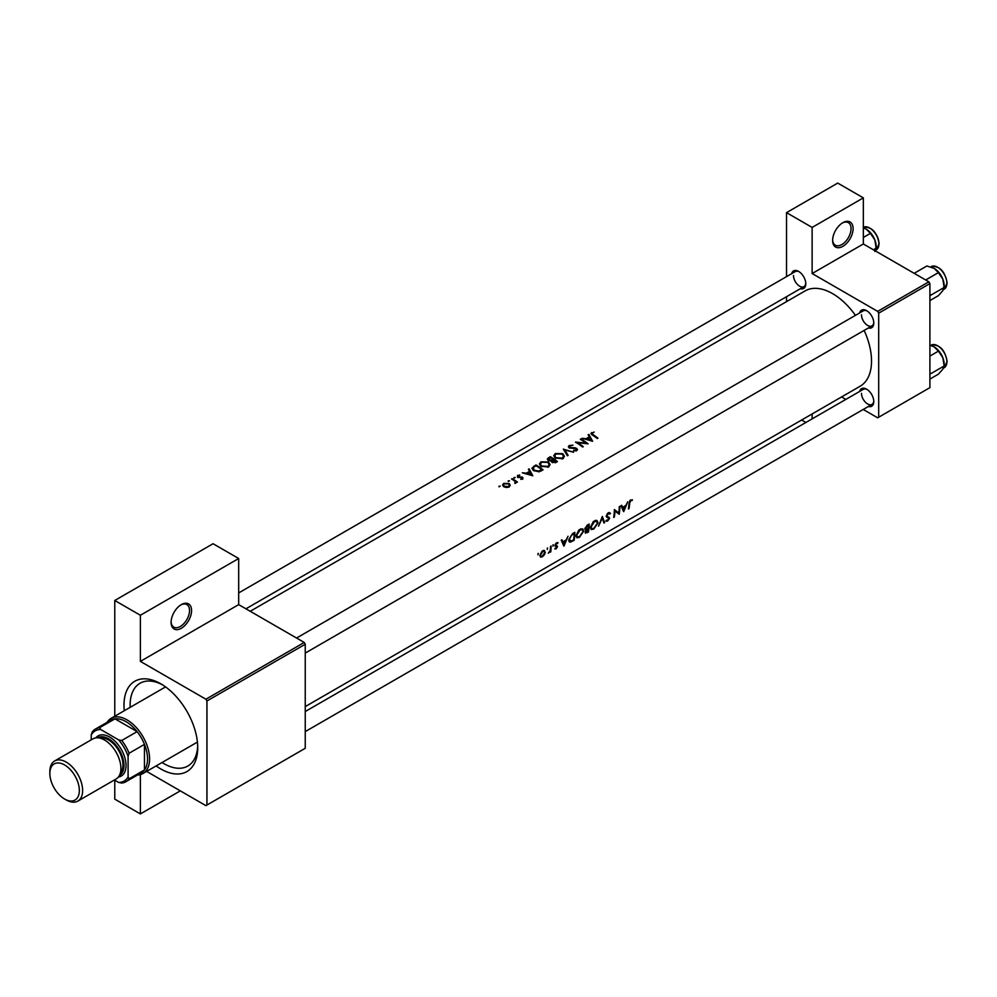 <?xml version="1.0" encoding="UTF-8"?>
<svg xmlns="http://www.w3.org/2000/svg" width="997" height="997" viewBox="0 0 997 997"><rect width="100%" height="100%" fill="white"/><g stroke="black" fill="none" stroke-linecap="round" stroke-linejoin="round"><path stroke-width="1.5" d="M832.62 240.439A14.481 8.362 -60 0 1 842.851 222.692A14.481 8.362 -60 0 1 853.096 228.612A14.481 8.362 -60 0 1 842.851 246.346A14.481 8.362 -60 0 1 832.62 240.439M832.632 239.816A13.036 7.527 120 0 0 835.312 245.212A13.036 7.527 120 0 0 845.356 241.723A13.036 7.527 120 0 0 851.052 228.612A13.036 7.527 120 0 0 848.347 222.643A13.036 7.527 120 0 0 842.328 223.016M171.098 622.352A14.481 8.362 -60 0 1 181.329 604.618A14.481 8.362 -60 0 1 191.574 610.538A14.481 8.362 -60 0 1 181.329 628.272A14.481 8.362 -60 0 1 171.098 622.352M171.11 621.742A13.036 7.527 120 0 0 173.79 627.138A13.036 7.527 120 0 0 183.834 623.648A13.036 7.527 120 0 0 189.53 610.538A13.036 7.527 120 0 0 186.825 604.568A13.036 7.527 120 0 0 180.806 604.942M859.651 391.447A10.132 5.857 60 0 1 866.617 389.179A10.132 5.857 60 0 1 873.783 401.604A10.132 5.857 60 0 1 868.35 406.489M867.141 389.515A8.686 5.022 -120 0 0 863.29 389.341L305.244 711.534L863.29 389.341M859.651 312.933A10.132 5.857 60 0 1 866.617 310.665A10.132 5.857 60 0 1 873.783 323.09A10.132 5.857 60 0 1 868.35 327.976M867.141 311.002A8.686 5.022 -120 0 0 863.29 310.827L296.558 638.03L863.29 310.827M791.655 273.677A10.132 5.857 60 0 1 798.622 271.408A10.132 5.857 60 0 1 805.788 283.833A10.132 5.857 60 0 1 800.354 288.719M799.145 271.745A8.686 5.022 -120 0 0 795.294 271.57L238.682 592.928M124.289 710.736A52.131 30.097 60 0 1 123.989 705.128A52.131 30.097 60 0 1 160.853 683.842A52.131 30.097 60 0 1 197.718 747.7A52.131 30.097 60 0 1 156.155 765.92M162.424 684.789A47.794 27.592 -120 0 0 140.029 683.257A47.794 27.592 -120 0 0 130.133 705.128A47.794 27.592 -120 0 0 130.183 707.334M305.244 706.599L860.124 386.238A55.034 31.767 -120 0 0 871.528 361.039A55.034 31.767 -120 0 0 864.125 330.418M632.447 499.809L629.905 500.544L628.982 503.684A55.034 31.767 60 0 1 628.384 508.931L629.032 508.557A55.034 31.767 -120 0 0 629.618 503.398L630.677 500.731L632.447 499.809M623.698 511.635L627.761 501.778L625.904 505.429L622.651 507.299L621.667 505.305L620.969 505.703L623.561 511.548M619.199 514.228A55.034 31.767 -120 0 0 619.86 506.339L619.212 506.713A55.034 31.767 60 0 1 618.813 512.981L614.351 509.529A55.034 31.767 60 0 1 613.678 517.418L614.326 517.044A55.034 31.767 -120 0 0 614.962 510.9L618.501 513.829M605.864 520.945L607.559 521.119L609.616 518.34L606.861 515.835L608.307 513.642L609.84 514.091L610.463 513.33L609.179 512.508L607.422 513.517L606.213 516.197L608.968 518.739L606.201 521.257M609.042 512.52L610.463 513.33L609.179 512.508M607.659 513.281L609.84 514.091M609.08 517.231L607.335 516.67M607.771 520.309L606.512 520.147M608.668 518.041L606.251 516.645L608.968 518.739M604.668 522.615L602.313 516.471L598.512 526.167L602.238 518.241L603.983 523.014L604.668 522.615L603.683 522.042M598.013 522.877L597.078 520.546L595.608 520.334L593.19 521.743L590.473 527.263L591.209 529.519L593.751 529.095L598.013 522.877L597.34 522.49M585.114 532.199L587.096 532.759L588.504 531.949A55.034 31.767 -120 0 0 589.165 524.061L587.233 525.182L584.89 528.821L586.124 530.055L585.426 533.233M585.326 530.005L586.124 530.055L584.915 529.37M583.669 531.152L582.734 528.821L578.846 530.018L576.129 535.539L576.877 537.794L579.407 537.371L583.669 531.152L583.008 530.765M574.16 540.237A55.034 31.767 -120 0 0 574.833 532.336L572.602 533.619L568.788 539.676L570.483 542.106L574.16 540.237L573.562 539.888M569.449 542.007L570.483 542.106L568.876 541.184M563.966 546.119L568.028 536.261L566.171 539.913L562.919 541.795L561.922 539.788L561.224 540.187L563.828 546.044M557.709 542.592L555.965 543.228L554.955 545.421L556.887 547.054L554.806 548.886L556.039 548.911L557.535 546.655L555.603 545.023L556.538 543.527L557.572 543.564L558.008 542.754L557.111 542.567M555.99 543.203L557.572 543.564M557.011 545.708L555.803 545.521M554.806 548.886L556.039 548.911L555.13 548.387M556.127 548.225L555.429 548.238M555.155 546.194L556.762 546.643M552.999 544.836L552.986 546.206L553.323 544.761M550.768 551.877A55.034 31.767 -120 0 0 551.117 546.032L550.481 546.406A55.034 31.767 60 0 1 550.431 548.412L550.194 550.481L548.3 553.21L550.219 551.416A55.034 31.767 60 0 1 550.12 552.238L550.207 551.553M547.303 548.126L547.291 549.497L547.627 548.051M540.461 557.049L542.343 556.825L544.449 554.743L545.334 552.276L543.465 550.444L541.957 551.316L539.913 555.404L540.548 557.099M544.599 550.543L543.465 550.444M538.019 553.485L538.006 554.855L538.343 553.41M855.438 315.364A55.034 31.767 -120 0 0 805.102 290.912L250.21 611.286M591.62 434.493L591.62 432.561L592.467 435.066A55.034 31.767 60 0 1 597.303 438.543L597.951 438.169A55.034 31.767 -120 0 0 593.178 434.742L592.33 433.01L594.175 432.05L590.897 433.508M591.944 434.717L592.33 433.01M588.143 434.779L589.352 436.823L586.111 438.692L582.049 438.306L592.617 441.247L588.853 434.38L588.143 434.779M569.212 445.509L568.34 446.706L569.1 447.852L576.179 448.775L576.042 450.071L573.574 450.843L576.702 450.694L577.487 449.547L575.306 447.815L569.761 447.491L569.948 445.933L572.951 445.185L569.212 445.509L569.212 447.915M569.761 448.152L569.948 445.933M576.179 448.775L576.042 450.956M573.599 452.227L563.305 449.124L567.443 455.791L568.128 455.392L564.863 450.008L573.599 452.227M548.475 461.985L540.96 461.823L539.389 463.991L540.972 466.359L548.549 466.945L550.095 464.59L548.475 461.985L548.475 462.895M543.078 469.849A55.034 31.767 -120 0 0 535.912 464.938L531.9 468.254L533.532 470.534L539.103 471.793L543.078 469.849M519.711 475.008L517.505 475.457L517.493 477.251L522.166 477.713L520.746 479.308L522.827 479.071L522.777 477.326L518.104 476.865L518.191 475.818L519.711 475.544M518.104 477.526L518.191 475.818M522.827 479.071L522.777 477.326L522.777 479.096M522.166 477.713L522.191 479.295M517.505 475.457L517.493 477.251L517.505 475.457M515.187 477.488L514.003 478.186L515.187 477.488M514.003 477.488L514.003 478.186L514.003 477.488M517.443 482.062A55.034 31.767 -120 0 0 512.209 478.635L511.561 478.996A55.034 31.767 60 0 1 513.318 480.068L515 481.314L514.876 483.433L516.035 481.875A55.034 31.767 60 0 1 516.807 482.436L517.443 482.062M515.611 483.233L516.035 481.875L516.035 482.822M515 481.314L515.1 483.408M500.207 486.137L499.023 486.835L500.207 486.137M499.023 486.137L499.023 486.835L499.023 486.137M509.118 483.52L503.697 483.433L502.563 484.966L503.697 486.648L506.277 487.508L509.131 486.985L510.252 485.203L509.118 483.52L509.118 484.517M509.492 480.778L508.296 481.476L509.492 480.778M508.296 480.778L508.296 481.476L508.296 480.778M528.41 469.275L529.619 471.307L526.366 473.176L522.316 472.79L532.797 475.793L529.12 468.864L528.41 469.275M551.266 461.511L551.266 460.764L551.964 462.334L556.027 462.384L557.423 461.574A55.034 31.767 -120 0 0 550.257 456.663L547.241 459.131L548.063 460.34L551.191 461.137M562.807 453.697L555.292 453.535L553.734 455.716L555.304 458.072L562.894 458.67L564.427 456.302L562.807 453.697L562.807 454.62M588.118 443.852A55.034 31.767 -120 0 0 580.952 438.942L580.304 439.316A55.034 31.767 60 0 1 585.937 443.042L575.431 442.12A55.034 31.767 60 0 1 582.597 447.03L583.245 446.656A55.034 31.767 -120 0 0 577.599 442.668L588.118 443.852M863.215 409.455L877.672 417.805L929.902 387.646L929.902 283.597L878.693 313.158L877.672 311.376L812.131 273.539L863.34 243.978L863.34 197.867L837.729 183.087L786.533 212.648L786.533 276.63M877.672 311.376L928.868 281.815L863.34 243.978M206.94 805.04L305.244 748.286L305.244 644.236L206.94 700.991L206.94 805.04L205.905 805.638L146.634 771.416M786.533 301.642L786.533 296.695M845.842 399.423L841.568 396.956M878.693 417.207L878.693 313.158M863.34 197.867L812.131 227.428L812.131 273.539M812.131 227.428L786.533 212.648M805.9 422.479L801.625 420.011M812.131 413.942L812.131 418.877M928.868 281.815L929.902 283.597M861.495 393.329A8.686 5.022 -120 0 0 865.284 402.065A8.686 5.022 -120 0 0 871.976 404.396A8.686 5.022 -120 0 0 873.758 400.981M793.5 275.558A8.686 5.022 -120 0 0 797.288 284.295A8.686 5.022 -120 0 0 803.981 286.625A8.686 5.022 -120 0 0 805.763 283.198M861.495 314.803A8.686 5.022 -120 0 0 865.284 323.551A8.686 5.022 -120 0 0 871.976 325.882A8.686 5.022 -120 0 0 873.758 322.455M206.94 700.991L205.905 699.221L140.378 661.385L140.378 615.261L114.767 600.481L213.084 543.726L238.682 558.507L238.682 604.618L140.378 661.385M205.905 699.221L304.222 642.454L238.682 604.618M180.307 790.858L140.378 813.913L114.767 799.133L114.767 780.215M114.767 716.232L114.767 600.481M140.378 813.913L140.378 774.594M304.222 642.454L305.244 644.236M162.05 762.518A47.794 27.592 -120 0 0 187.822 766.032A47.794 27.592 -120 0 0 197.68 745.868M140.378 615.261L238.682 558.507M503.697 484.355L503.697 483.433M508.482 486.511L504.332 486.274L503.46 485.003L504.345 483.807L508.47 483.894L509.33 485.24L508.482 487.284M504.332 487.01L504.332 486.274M512.209 479.383L512.209 478.635M521.73 477.538L521.73 476.915M529.619 472.217L529.619 471.307M529.12 470.434L529.12 468.864M531.451 474.684L527.45 473.475L530.005 471.992L531.451 475.32M535.912 465.798L535.912 464.938M536.012 465.749A55.034 31.767 60 0 1 541.707 469.649L538.804 471.058L534.168 470.16L533.32 467.518L536.012 465.749M541.707 470.646L541.707 469.649M538.804 471.855L538.804 471.058M534.168 470.933L534.168 470.16M532.934 468.44L533.32 467.518M540.96 462.807L540.96 461.823M547.789 466.384L541.62 465.985L540.349 464.103L541.72 462.234L547.839 462.359L549.098 464.378L547.789 467.306M541.62 466.746L541.62 465.985M550.257 457.523L550.257 456.663M548.313 458.882L548.313 457.785M556.039 462.371L556.039 461.362L552.6 461.947L552.126 461.162L552.126 462.434M555.167 462.795L555.167 461.873M552.6 462.695L553.746 459.679A55.034 31.767 60 0 1 556.039 461.362M553.011 460.115L553.011 459.168L551.154 460.128L548.225 459.231L548.225 460.44M551.154 460.788L551.154 460.128M548.699 460.664L550.344 457.461A55.034 31.767 60 0 1 553.011 459.168M555.292 454.52L555.292 453.535M562.121 458.109L555.952 457.71L554.693 455.828L556.052 453.959L562.171 454.071L563.442 456.103L562.121 459.031M555.952 458.47L555.952 457.71M564.863 451.467L564.863 450.008M576.789 450.632L576.789 448.376M573.711 450.881L573.711 450.183M580.952 439.689L580.952 438.942M577.599 443.453L577.599 442.668M589.352 437.72L589.352 436.823M588.853 435.951L588.853 434.38M591.184 440.188L587.183 438.979L589.738 437.509L591.184 440.836M630.69 499.871L632.048 500.656M630.353 500.108L631.151 500.569M561.672 541.072L562.919 541.795M564.165 544.661L563.205 542.418L565.773 540.935L564.165 544.661L563.031 544.013M561.996 541.707L563.205 542.418M565.087 540.536L565.773 540.935M554.98 545.185L557.535 546.655M541.633 556.426L542.343 556.825M544.574 551.84L545.334 552.276M542.43 556.127L541.035 556.301L540.561 555.03L542.704 551.515L544.163 551.341L544.686 552.637L542.43 556.127M573.449 533.133L574.185 533.557A55.034 31.767 60 0 1 573.649 539.826L570.982 541.184L568.776 540.436M570.982 541.184L569.437 539.315L571.306 535.426L574.185 533.557M578.734 536.984L579.407 537.371M579.519 536.623L577.375 536.947L576.777 535.165L580.08 529.943L582.31 529.694L583.033 531.526L579.519 536.623M579.394 529.544L580.08 529.943M587.981 531.551L585.762 531.812L588.305 529.083A55.034 31.767 60 0 1 587.981 531.551M587.108 532.062L585.276 531.526M587.196 528.933L587.869 529.332M587.632 528.697L588.305 529.083M588.38 528.273L586.61 529.195L585.526 528.447L588.517 525.282A55.034 31.767 60 0 1 588.38 528.273M586.61 529.195L584.99 528.136M586.884 525.394L587.594 525.805M587.781 524.858L588.517 525.282M593.065 528.697L593.751 529.095M593.851 528.348L591.72 528.672L591.109 526.89L594.411 521.668L596.642 521.419L597.365 523.251L593.851 528.348M593.738 521.269L594.411 521.668M606.226 516.384L609.616 518.34M606.301 520.397L607.559 521.119M614.339 510.539L614.962 510.9M614.339 510.227L618.813 512.981M621.418 506.588L622.651 507.299M623.898 510.177L622.938 507.922L625.505 506.451L623.898 510.177L622.776 509.529M621.729 507.224L622.938 507.922M624.82 506.052L625.505 506.451M944.171 285.678L942.826 290.663L938.414 295.648L929.902 300.571L938.414 295.648L942.826 290.663L944.171 287.46L930.862 295.137L929.902 294.115L930.862 295.137L944.171 287.46L942.826 279.16A14.095 8.138 -120 0 0 934.201 268.417L938.414 272.63L942.826 279.16L944.171 285.678A14.095 8.138 -120 0 0 942.826 279.16A14.095 8.138 -120 0 0 934.201 268.417L938.414 272.63L942.826 279.16A14.095 8.138 -120 0 1 944.171 285.678M929.902 296.121L930.862 295.137L929.902 296.121M925.69 279.983L938.414 272.63L925.69 279.983M926.898 265.987L934.201 268.417L926.898 265.987L914.174 273.328L926.898 265.987M930.862 373.651L929.902 372.629L930.862 373.651L944.171 365.974L942.826 369.177L938.414 374.162L929.902 379.084L938.414 374.162L942.826 369.177L944.171 365.974L942.826 357.674A14.095 8.138 -120 0 0 934.201 346.931L938.414 351.143L942.826 357.674L944.171 365.974L930.862 373.651M929.902 356.066L938.414 351.143L942.826 357.674A14.095 8.138 -120 0 0 934.201 346.931L938.414 351.143L929.902 356.066M929.902 345.199L934.201 346.931L929.902 345.199M944.171 364.192A14.095 8.138 -120 0 0 942.826 357.674A14.095 8.138 -120 0 1 944.171 364.192L944.171 365.974L944.171 364.192M863.34 237.46L870.418 233.373L874.83 239.903A14.095 8.138 -120 0 1 876.176 246.421L874.83 251.406M873.409 249.798L876.176 248.203L874.83 239.903A14.095 8.138 -120 0 0 866.206 229.16L870.418 233.373M863.34 227.877L866.206 229.16M107.103 722.327A31.854 18.395 60 0 1 111.128 718.326A31.854 18.395 60 0 1 135.679 726.863A31.854 18.395 60 0 1 149.587 758.929A31.854 18.395 60 0 1 142.995 773.51A31.854 18.395 60 0 1 137.524 775.005M114.393 779.99L118.581 782.408A28.963 16.725 -120 0 0 128.09 776.925L129.112 778.819A30.409 17.56 60 0 1 125.884 781.723L141.238 772.849A30.409 17.56 -120 0 0 144.465 769.946A30.409 17.56 -120 0 0 147.544 758.929A30.409 17.56 -120 0 0 144.465 744.373A30.409 17.56 -120 0 0 137.112 731.624L114.967 718.837A30.409 17.56 -120 0 0 110.829 720.183L95.475 729.044A30.409 17.56 60 0 1 99.6 727.698L100.722 729.53A28.963 16.725 -120 0 0 91.226 735.026L91.226 739.861M129.112 778.819L144.465 769.946L144.465 744.373L129.112 753.234L128.09 756.312A28.963 16.725 -120 0 0 118.581 739.849L121.759 740.497L137.112 731.624A30.409 17.56 -120 0 0 114.967 718.837L99.6 727.698M91.226 735.026L92.247 731.948A30.409 17.56 60 0 1 95.475 729.044M125.884 781.723A30.409 17.56 60 0 1 121.759 783.056L118.581 782.408M128.09 776.925L128.09 756.312M118.581 739.849L100.722 729.53M121.759 740.497A30.409 17.56 60 0 1 129.112 753.234M66.238 799.955L64.593 799.021A20.85 12.039 -120 0 0 79.336 790.496A20.85 12.039 -120 0 0 64.593 764.961A20.85 12.039 -120 0 0 49.85 773.473A20.85 12.039 -120 0 0 64.593 799.021L66.238 799.955A23.168 13.372 60 0 0 77.816 801.114A23.168 13.372 60 0 0 81.368 782.545A23.168 13.372 60 0 0 66.238 762.119A23.168 13.372 60 0 0 54.648 760.973A23.168 13.372 60 0 0 49.85 771.578L49.85 773.473M119.428 775.417A21.722 12.537 -120 0 0 122.843 758.032A21.722 12.537 -120 0 0 108.623 738.827A21.722 12.537 -120 0 0 97.706 737.792M95.799 737.88A23.168 13.372 60 0 1 109.658 737.057A23.168 13.372 60 0 1 125.398 759.814A23.168 13.372 60 0 1 118.394 777.024M100.448 738.254A20.276 11.702 60 0 1 108.623 740.011A20.276 11.702 60 0 1 121.335 756.237A20.276 11.702 60 0 1 120.4 772.812M54.648 760.973L92.945 738.864A23.168 13.372 60 0 1 104.535 740.011A23.168 13.372 60 0 1 119.665 760.424A23.168 13.372 60 0 1 116.113 778.993L77.816 801.114M533.694 467.182L533.694 466.222M541.197 470.92L541.197 469.936M552.587 460.402L552.587 459.418M593.178 435.527L593.178 434.742M554.993 545.858L556.052 546.481M572.091 540.698L572.714 541.072M572.627 533.607L573.362 534.031M586.435 532.386L587.096 532.759M944.196 289.205A13.036 7.527 -120 0 0 946.901 283.235A13.036 7.527 -120 0 0 941.205 270.125A13.036 7.527 -120 0 0 931.161 266.635L931.161 266.635C939.51 265.651 944.844 271.072 947.15 282.886L944.196 289.205A13.036 7.527 -120 0 0 946.901 283.235A13.036 7.527 -120 0 0 941.205 270.125A13.036 7.527 -120 0 0 931.161 266.635C939.51 265.651 944.844 271.072 947.15 282.886L944.196 289.205M946.901 361.749A13.036 7.527 -120 0 0 941.205 348.638A13.036 7.527 -120 0 0 931.161 345.149C939.51 344.177 944.844 349.586 947.15 361.4L944.196 367.719A13.036 7.527 -120 0 0 946.901 361.749A13.036 7.527 -120 0 0 941.205 348.638A13.036 7.527 -120 0 0 931.161 345.149L931.161 345.149C939.51 344.177 944.844 349.586 947.15 361.4L944.196 367.719A13.036 7.527 -120 0 0 946.901 361.749M863.165 227.378C871.515 226.406 876.849 231.815 879.155 243.629L876.201 249.948A13.036 7.527 -120 0 0 878.905 243.978A13.036 7.527 -120 0 0 873.322 230.98A13.036 7.527 -120 0 0 863.34 227.279M869.995 228.201A12.163 7.029 60 0 1 878.905 243.268M503.46 485.003L503.46 486.499M509.33 485.24L509.33 486.86M515.424 482.187L515.424 483.321M522.453 478.199L522.453 479.233M517.779 476.379L517.779 477.401M532.921 468.44L532.921 470.073M540.349 464.103L540.349 465.873M549.098 464.378L549.098 466.559M554.693 455.828L554.693 457.586M563.442 456.103L563.442 458.284M569.287 446.793L569.287 447.965M576.54 449.373L576.54 450.781M541.035 556.301L539.9 555.653M544.163 551.341L542.966 550.643M577.375 536.947L576.116 536.224M582.31 529.694L580.728 528.784M585.9 532.386L585.152 531.949M585.837 529.208L584.903 528.659M591.72 528.672L590.448 527.936M596.642 521.419L595.059 520.509M609.341 513.592L608.145 512.894M305.244 653.085L871.976 325.882L305.244 653.085M871.976 404.396L305.244 731.599L871.976 404.396M944.196 367.719L943.498 368.117L944.196 367.719M803.981 286.625L245.935 608.806M876.201 249.948L875.503 250.347M142.995 773.51L197.418 742.092M111.128 718.326L165.552 686.908"/></g></svg>
